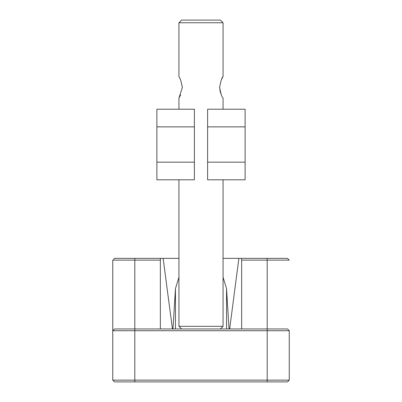 <?xml version="1.0" encoding="UTF-8"?>
<svg xmlns="http://www.w3.org/2000/svg" width="402" height="402" viewBox="0 0 402 402"><rect width="100%" height="100%" fill="white"/><g stroke="black" fill="none" stroke-linecap="round" stroke-linejoin="round"><path stroke-width="0.6" d="M223.06 277.224L226.542 288.596L229.014 328.952M172.986 328.952L175.458 288.596L178.94 277.224M287.48 328.952L289.244 330.72L112.756 330.72L112.756 260.124L134.816 260.124L134.816 258.36L160.589 258.36L160.353 260.124L134.816 260.124L134.816 328.952L287.48 328.952M287.455 258.36L289.244 260.124L241.647 260.124L241.411 258.36L287.455 258.36M229.678 328.952L238.868 258.36L223.06 258.36M241.411 258.36L238.868 258.36M241.647 328.952L241.647 260.124M172.322 328.952L172.322 328.143L172.986 328.143M112.756 328.143L112.756 330.72L114.52 328.952L134.816 328.952L134.816 380.136L289.244 380.136L287.48 381.9L114.52 381.9L112.756 380.136L134.816 380.136L134.816 381.9M113.545 259.335L114.545 258.36L134.816 258.36M178.94 258.36L163.132 258.36L172.322 328.143M163.132 258.36L160.589 258.36M160.353 328.952L160.353 260.124M112.756 380.136L112.756 330.72M289.244 330.72L289.244 380.136M229.014 328.143L229.678 328.143M223.06 109.218L223.06 98.103C221.994 97.47 220.849 93.892 219.623 87.365C220.834 80.817 221.984 77.224 223.06 76.581L223.06 22.748L178.94 22.748L178.94 76.581L180.593 79.747L182.377 87.34L178.94 98.103L180.588 94.947M223.06 76.581L222.577 77.42M222.422 77.712L221.401 79.757M219.623 87.239L220.175 91.5M220.185 91.54L221.412 94.947M178.94 22.748L181.588 20.1L220.412 20.1L223.06 22.748M182.377 87.45L180.588 79.742M179.578 77.712L179.423 77.42M181.588 328.952L178.94 326.308L223.06 326.308L223.06 179.81M207.618 179.81L207.618 162.162L245.119 162.162L245.119 179.81L207.618 179.81M245.119 126.866L207.618 126.866L207.618 109.218L245.119 109.218L245.119 162.162M156.88 109.218L194.382 109.218L194.382 126.866L156.88 126.866L156.88 109.218M156.88 126.866L156.88 162.162L194.382 162.162L194.382 126.866M194.382 162.162L194.382 179.81L156.88 179.81L156.88 162.162M207.618 126.866L207.618 162.162M226.542 328.952L226.542 288.596M175.458 328.952L175.458 288.596M267.184 258.36L267.184 381.9M178.94 326.308L178.94 179.81M178.94 109.218L178.94 98.103M220.412 328.952L223.06 326.308"/></g></svg>
